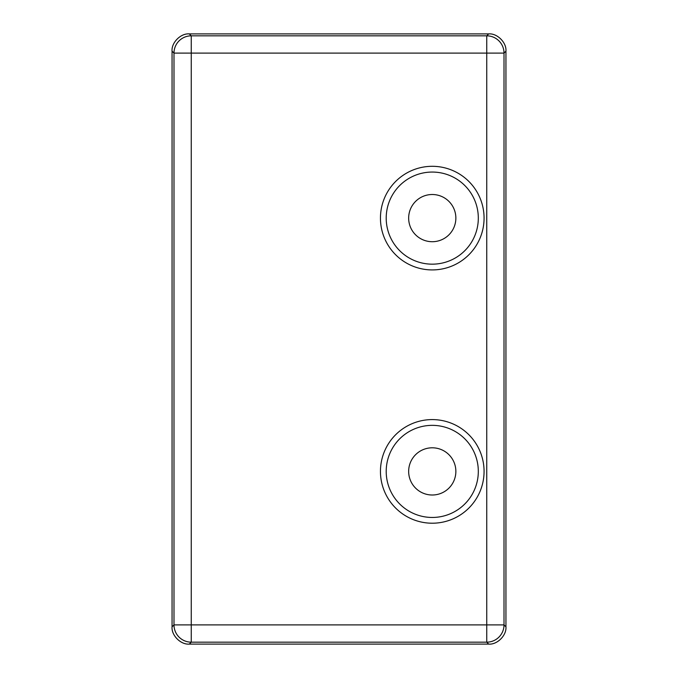 <?xml version="1.0" encoding="UTF-8"?>
<svg xmlns="http://www.w3.org/2000/svg" width="678" height="678" viewBox="0 0 678 678"><rect width="100%" height="100%" fill="white"/><g stroke="black" fill="none" stroke-linecap="round" stroke-linejoin="round"><path stroke-width="1.02" d="M505.941 626.828C506.712 635.379 497.22 644.871 488.677 644.1L486.745 642.168A17.272 17.264 -45 0 0 504.008 624.896L505.941 626.828L505.941 51.172L504.008 53.104L504.008 624.896L486.745 624.896L486.745 642.168L191.255 642.168L189.323 644.1L488.677 644.1M488.677 33.9L189.323 33.9L191.255 35.832L486.745 35.832A17.272 17.264 45 0 1 504.008 53.104L191.255 53.104L191.255 642.168A17.272 17.264 45 0 1 173.992 624.896L173.992 53.104L172.059 51.172L172.059 626.828L173.992 624.896L486.745 624.896L486.745 35.832L488.677 33.9C497.22 33.129 506.712 42.621 505.941 51.172M189.323 644.1C180.78 644.871 171.288 635.379 172.059 626.828M172.059 51.172C171.288 42.621 180.78 33.129 189.323 33.9M408.656 471.405A23.603 23.603 0 0 1 432.259 447.802A23.603 23.603 0 0 1 455.862 471.405A23.603 23.603 0 0 1 432.259 495.008A23.603 23.603 0 0 1 408.656 471.405M408.656 218.113A23.603 23.603 0 0 1 432.259 194.51A23.603 23.603 0 0 1 455.862 218.113A23.603 23.603 0 0 1 432.259 241.715A23.603 23.603 0 0 1 408.656 218.113M478.312 471.405A46.053 46.053 0 0 0 432.259 425.352A46.053 46.053 0 0 0 386.206 471.405A46.053 46.053 0 0 0 432.259 517.458A46.053 46.053 0 0 0 478.312 471.405A46.053 46.053 0 0 0 432.259 425.352A46.053 46.053 0 0 0 386.206 471.405M478.312 218.113A46.053 46.053 0 0 0 432.259 172.059A46.053 46.053 0 0 0 386.206 218.113A46.053 46.053 0 0 0 432.259 264.166A46.053 46.053 0 0 0 478.312 218.113A46.053 46.053 0 0 0 432.259 172.059A46.053 46.053 0 0 0 386.206 218.113M191.255 35.832A17.272 17.264 135 0 0 173.992 53.104L191.255 53.104L191.255 35.832M484.067 471.405A51.808 51.808 0 0 1 432.259 523.213A51.808 51.808 0 0 1 380.451 471.405A51.808 51.808 0 0 1 432.259 419.589A51.808 51.808 0 0 1 484.067 471.405M484.067 218.113A51.808 51.808 0 0 1 432.259 269.92A51.808 51.808 0 0 1 380.451 218.113A51.808 51.808 0 0 1 432.259 166.305A51.808 51.808 0 0 1 484.067 218.113"/></g></svg>
